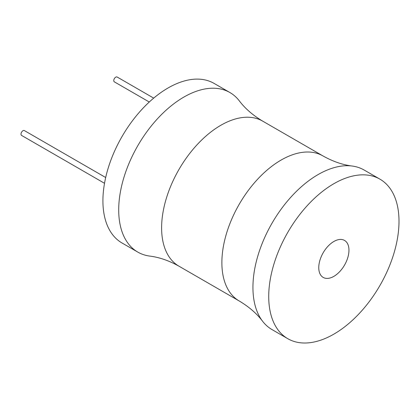 <?xml version="1.0" encoding="UTF-8"?>
<svg xmlns="http://www.w3.org/2000/svg" width="420" height="420" viewBox="0 0 420 420"><rect width="100%" height="100%" fill="white"/><g stroke="black" fill="none" stroke-linecap="round" stroke-linejoin="round"><path stroke-width="0.63" d="M262.7 121.139A83.743 48.352 -60 0 0 198.166 143.572A83.743 48.352 -60 0 0 161.611 227.85A83.743 48.352 -60 0 0 178.957 266.185C169.013 260.636 159.28 257.266 149.751 256.084A92.122 53.188 -60 0 1 137.786 252.089L121.994 242.975A92.122 53.188 -60 0 1 102.916 200.802A92.122 53.188 -60 0 1 143.126 108.098A92.122 53.188 -60 0 1 214.116 83.417L229.908 92.531A92.122 53.188 -60 0 1 239.347 100.9C245.138 108.559 252.919 115.306 262.7 121.139L322.964 155.93A83.743 48.352 120 0 0 258.426 178.364A83.743 48.352 120 0 0 221.876 262.642A83.743 48.352 120 0 0 239.216 300.983C248.997 306.81 256.783 313.556 262.568 321.216A92.122 53.188 120 0 0 272.013 329.584L287.8 338.699A92.122 53.188 120 0 0 358.79 314.018A92.122 53.188 120 0 0 399 221.314A92.122 53.188 120 0 0 379.921 179.146A92.122 53.188 120 0 0 308.936 203.826A92.122 53.188 120 0 0 268.721 296.531A92.122 53.188 120 0 0 287.8 338.699M137.786 252.089A92.122 53.188 -60 0 1 118.708 209.921A92.122 53.188 -60 0 1 158.917 117.212A92.122 53.188 -60 0 1 229.908 92.531M379.921 179.146L364.13 170.027A92.122 53.188 120 0 0 352.165 166.031A92.122 53.188 120 0 0 286.272 202.519A92.122 53.188 120 0 0 252.934 287.411A92.122 53.188 120 0 0 262.568 321.216M318.759 267.64A21.357 12.327 -60 0 1 328.083 246.152A21.357 12.327 -60 0 1 344.536 240.429A21.357 12.327 -60 0 1 348.962 250.204A21.357 12.327 -60 0 1 339.638 271.693A21.357 12.327 -60 0 1 323.185 277.415A21.357 12.327 -60 0 1 318.759 267.64M104.517 183.298L21.578 135.413A2.793 1.612 -60 0 1 21 134.132A2.793 1.612 -60 0 1 22.218 131.323A2.793 1.612 -60 0 1 24.371 130.578L105.683 177.524M149.278 102.013L114.35 81.853A2.793 1.612 -60 0 1 113.773 80.572A2.793 1.612 -60 0 1 114.991 77.763A2.793 1.612 -60 0 1 117.143 77.017L153.694 98.117M178.957 266.185L239.216 300.983M322.964 155.93C332.903 161.485 342.636 164.85 352.165 166.031"/></g></svg>
